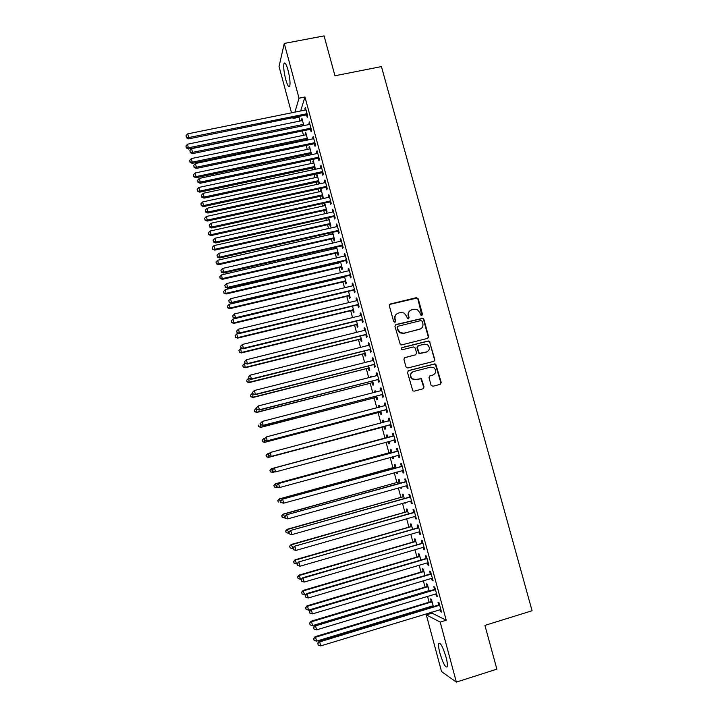 <?xml version="1.0" encoding="UTF-8"?>
<svg xmlns="http://www.w3.org/2000/svg" width="718" height="718" viewBox="0 0 718 718"><rect width="100%" height="100%" fill="white"/><g stroke="black" fill="none" stroke-linecap="round" stroke-linejoin="round"><path stroke-width="1.08" d="M421.78 315.606L422.498 314.331L418.226 298.769L416.386 297.656L390.404 303.974L389.344 305.805L393.608 321.458L394.909 322.247L395.645 320.964L395.088 318.936C394.595 316.001 395.717 314.053 398.445 313.075L400.617 312.545L404.054 312.994L406.532 316.117L407.618 318.819L408.38 318.918L409.107 317.643L408.551 315.615C408.057 312.698 409.161 310.75 411.881 309.781L414.044 309.252L417.337 309.637L419.94 312.815L420.488 314.834L421.78 315.606M421.933 315.561L417.876 299.056L417.023 298.042L389.632 304.45M395.124 322.167L395.088 318.936M408.56 318.855L408.551 315.615M439.937 653.209C438.707 648.507 438.294 645.303 438.689 643.579C440.34 642.125 442.782 646.631 446.031 657.114C447.26 661.834 447.682 665.056 447.287 666.762C445.582 668.126 443.132 663.611 439.937 653.209M285.719 79.474C283.924 72.213 283.35 66.918 283.978 63.57C284.893 61.829 286.24 64.028 288.035 70.184C289.83 77.508 290.413 82.821 289.776 86.106C288.842 87.829 287.487 85.621 285.719 79.474M431.051 385.144L432.909 386.257L440.188 384.354L441.22 382.497L435.754 364.116L434.578 363.918L408.542 370.605L407.492 372.462L412.832 390.87L414.142 391.157L422.992 388.842L424.042 386.975L421.385 378.601L415.749 379.49L412.329 378.799C409.781 375.783 410.193 373.36 413.577 371.538L430.719 367.122L433.905 367.679C436.661 370.667 436.32 373.127 432.891 375.047L430.037 375.792L429.005 377.65L431.051 385.144M431.751 612.068L432.039 613.127L446.219 620.235L304.962 97.002L299.011 98.195L294.892 112.152M446.219 620.235L440.188 622.093L456.361 682.1L441.552 671.599L426.321 614.877L440.188 622.093M291.499 112.834L279.051 66.487L284.256 43.439L324.078 35.9L334.956 75.758L381.438 66.586L532.065 610.758L484.919 625.396L496.865 669.149L456.361 682.1M284.256 43.439L299.011 98.195M427.569 338.393L428.601 336.554L423.844 319.214L423.055 318.236L395.995 324.536L394.945 326.367L400.357 344.73L401.55 344.936L427.569 338.393M433.968 361.298L434.525 359.673L429.75 342.298L434.937 360.131M404.44 357.797L403.938 359.386L405.975 366.889L407.833 368.002L433.869 361.334L434.525 359.673M404.979 357.537L415.569 354.845L416.611 352.996L415.255 348.042L413.406 346.929L402.385 349.711L401.541 349.558L401.82 347.638L428.278 340.969L430.118 342.082M436.607 593.921L435.781 593.948L436.329 596.039L437.289 596.443L434.767 587.1L433.816 586.723L434.489 589.236M429.193 591.049L427.345 584.192L426.456 583.842L427.111 586.274M428.009 586.633L311.549 621.743L312.554 625.611L428.323 590.842L428.458 591.273M428.215 562.822L427.389 562.849L427.964 565.048L428.897 565.335L426.384 556.028L425.469 555.777L426.142 558.281M420.847 560.049L419.231 554.045L418.37 553.802L419.025 556.235M419.868 531.876L419.043 531.894L419.653 534.201L420.542 534.371L418.047 525.118L417.158 524.975L417.831 527.47M412.545 529.202L411.154 524.041L410.319 523.916L410.974 526.33M411.558 501.074L410.732 501.092L411.369 503.506L412.231 503.56L409.745 494.352L408.892 494.325L409.565 496.802M404.279 498.507L403.112 494.181L402.313 494.163L402.96 496.56M404.638 502.806L405.455 502.86M405.383 502.6L405.517 503.13L404.71 503.076M402.466 470.487L403.13 472.956L403.956 472.902L401.488 463.729L400.662 463.819L401.326 466.287M396.049 467.948L395.106 464.456L394.335 464.546L394.981 466.933M396.372 472.112L396.722 473.413L397.467 473.207M397.117 471.905L397.503 473.359L396.722 473.413M394.263 440.098L394.927 442.548L395.726 442.378L393.258 433.25L392.477 433.457L393.141 435.907M387.864 437.54L387.146 434.866L386.401 435.063L387.047 437.441M388.151 441.561L388.779 443.895L389.515 443.697M388.887 441.364L389.524 443.733L388.779 443.895M386.104 409.852L386.769 412.294L387.532 412.006L385.081 402.924L384.327 403.238L384.983 405.679M379.687 407.169L379.212 405.419L378.503 405.724L378.942 407.366M380.226 412.141L380.872 414.51L381.59 414.241L380.728 411.055M377.991 379.741L378.646 382.173L379.373 381.779L376.932 372.732L376.214 373.172L376.86 375.568L377.596 375.173M371.538 376.932L371.323 376.106L370.802 377.121M372.355 382.9L372.992 385.261L373.683 384.884L372.615 380.917M369.905 349.783L370.56 352.197L371.26 351.685L368.828 342.692L368.146 343.231L368.756 345.511M364.52 353.794L365.157 356.146L365.812 355.661L364.538 350.914M361.863 319.959L362.509 322.364L363.182 321.745L360.759 312.788L360.104 313.443L360.687 315.588L361.414 315.202M356.72 324.823L357.358 327.166L357.986 326.573L356.496 321.063M353.857 290.269L354.504 292.675L355.141 291.939L352.735 283.027L352.107 283.789L352.655 285.809L353.382 285.432M348.957 295.987L349.585 298.311L350.187 297.62L348.499 291.346M345.888 260.733L346.534 263.12L347.135 262.276L344.739 253.409L344.146 254.28L344.658 256.173M339.793 261.944L340.045 262.869M341.229 267.276L341.858 269.591L342.423 268.801L340.529 261.774M337.954 231.322L338.6 233.7L339.174 232.758L336.787 223.926L336.221 224.905L336.706 226.673L337.433 226.305M331.869 232.497L332.326 234.203M333.538 238.699L334.157 241.006L334.705 240.117L332.605 232.336M330.065 202.054L330.702 204.415L331.24 203.373L328.871 194.578L328.341 195.664L328.781 197.315L329.508 196.947M324.698 203.041L324.204 204.029L324.644 205.662L210.141 231.025L211.083 234.669L326.394 209.252M325.882 210.248L326.502 212.546L327.013 211.55L324.716 203.032M322.202 172.921L322.84 175.273L323.351 174.124L320.991 165.373L320.488 166.558L320.901 168.093L321.628 167.734M322.714 171.764L321.897 171.737L322.113 172.562M318.989 183.961L319.357 183.126L317.069 174.618L316.997 177.256L202.593 201.946L203.535 205.572L317.939 180.801L318.164 181.573M318.254 181.923L318.81 183.996M314.385 143.923L315.014 146.266L315.498 145.009L313.147 136.303L313.057 139.005M314.044 142.649L314.278 143.537M311.684 154.648L309.458 146.355L309.386 148.976L195.081 173.002L196.014 176.61L311.118 152.539M310.338 152.503L310.562 153.356M310.67 153.733L310.957 154.801M306.604 115.059L307.232 117.393L307.681 116.029L305.347 107.368L304.899 108.759L305.249 110.051L305.976 109.701M303.867 125.596L301.883 118.219L301.811 120.83M304.962 97.002L300.627 110.985M298.948 116.424L299.711 121.261M302.323 130.963L303.499 135.325M304.737 139.938L304.944 140.692M306.218 145.431L307.286 149.416M308.516 153.993L308.857 155.241M310.122 159.943L311.091 163.551M312.312 168.075L312.779 169.834M314.035 174.483L314.897 177.714M316.108 182.192L316.71 184.445M317.948 189.049L318.72 191.903M319.914 196.346L320.659 199.101M321.879 203.661L322.544 206.129M323.728 210.527L324.608 213.793M325.819 218.299L326.385 220.39M327.552 224.743L328.566 228.512M329.768 232.973L330.226 234.678M331.384 238.986L332.542 243.267M333.726 247.692L334.076 249.002M335.225 253.266L336.518 258.067M337.693 262.429L337.945 263.353M339.075 267.581L340.503 272.894M341.669 277.211L341.813 277.749M342.935 281.923L344.505 287.756M346.803 296.301L348.508 302.646M350.68 310.706L352.529 317.58M354.566 325.146L356.559 332.551M358.461 339.623L360.589 347.548M362.366 354.136L364.636 362.59M366.279 368.675L368.693 377.668M370.201 383.25L372.759 392.773M374.123 397.862L376.833 407.923M378.063 412.5L380.917 423.099M382.012 427.174L384.983 438.204M386.033 442.135L388.95 452.941M390.143 457.393L392.917 467.714M394.263 472.695L396.901 482.514M398.382 488.034L400.895 497.35M402.52 503.408L404.898 512.221M406.666 518.818L408.901 527.129M410.822 534.264L412.922 542.072M414.986 549.755L416.952 557.051M419.168 565.272L420.99 572.058M423.351 580.835L425.038 587.109M427.551 596.434L429.095 602.187M430.288 606.62L430.522 607.473M307.771 140.1L305.662 132.274L305.59 134.885L191.338 158.579L192.271 162.178L306.532 138.412L306.774 139.292M306.882 139.687L307.035 140.252M310.49 129.473L311.118 131.816L311.585 130.505L309.243 121.818L309.144 124.51L309.871 124.16M310.131 128.145L310.382 129.069M315.417 169.268L313.254 160.473L313.192 163.103L198.832 187.452L199.775 191.078L314.134 166.639L314.358 167.447M314.457 167.815L314.879 169.376M318.289 158.409L318.927 160.751L319.42 159.549L317.069 150.816L316.575 152.054L316.979 153.526L317.706 153.176M317.957 157.179L318.191 158.032M322.059 196.068L322.678 198.365L323.181 197.324L320.883 188.798L320.39 189.866L320.82 191.446L206.362 216.468L207.305 220.103L321.763 195L321.969 195.736M326.134 187.47L326.762 189.83L327.291 188.726L324.931 179.958L324.41 181.098L324.841 182.686L325.568 182.327M325.828 186.357L326.035 187.129M328.279 217.751L328.485 219.914L213.928 245.619L214.87 249.272L330.226 223.504M329.706 224.456L330.325 226.753L330.854 225.82L328.656 217.671M334.005 216.674L334.642 219.044L335.207 218.048L332.829 209.234L332.281 210.266L332.739 211.981L333.466 211.613M335.827 247.207L336.186 248.518M337.379 252.969L338.007 255.285L338.555 254.441L336.562 247.037M341.921 246.014L342.558 248.392L343.15 247.504L340.763 238.645L340.179 239.57L340.673 241.41M343.769 276.717L343.913 277.247L229.159 304.324L230.119 308.004L345.672 280.864M345.089 281.609L345.717 283.933L346.3 283.197L344.505 276.538M349.872 275.488L350.51 277.875L351.129 277.094L348.733 268.2L348.122 269.017L348.652 270.973M352.834 310.382L353.462 312.716L354.082 312.088L352.493 306.191M357.851 305.096L358.506 307.501L359.153 306.828L356.747 297.889L356.101 298.598L356.666 300.68L357.393 300.303M360.615 339.291L361.253 341.633L361.89 341.104L360.508 335.97M365.884 334.848L366.53 337.263L367.212 336.697L364.789 327.722L364.116 328.323L364.717 330.531M367.481 361.872L366.745 362.06M368.433 368.334L369.07 370.685L369.743 370.255L368.567 365.902M373.943 364.744L374.599 367.167L375.308 366.719L372.875 357.699L372.175 358.183L372.804 360.526L373.531 360.131M375.613 392.037L375.263 390.745L374.563 391.104L374.868 392.225M376.286 397.503L376.923 399.872L377.632 399.549L376.663 395.968M382.048 394.774L382.703 397.216L383.448 396.874L381.007 387.81L380.262 388.187L380.926 390.619L381.662 390.251M383.771 422.346L383.17 420.129L382.452 420.38L383.035 422.543M384.175 426.806L384.821 429.184L385.557 428.969L384.803 426.178M390.179 424.957L390.843 427.407L391.624 427.174L389.165 418.064L388.393 418.334L389.057 420.775M391.947 452.726L391.122 449.647L390.368 449.791L391.005 452.178M392.261 456.819L392.746 458.64L393.491 458.434M392.997 456.621L393.509 458.524L392.746 458.64M398.364 455.275L399.029 457.734L399.836 457.617L397.368 448.472L396.569 448.624L397.233 451.084M400.159 483.205L399.109 479.301L398.319 479.337L398.966 481.733M400.5 487.441L400.716 488.222L401.452 488.016M401.245 487.235L401.506 488.222L400.716 488.222M406.576 485.745L407.241 488.213L408.093 488.213L405.607 479.023L404.772 479.059L405.437 481.527M408.407 513.837L407.133 509.098L406.307 509.017L406.962 511.431M415.713 516.457L414.878 516.475L415.507 518.836L416.377 518.952L413.891 509.717L413.021 509.636L413.694 512.114M416.691 544.612L415.192 539.03L414.34 538.841L414.995 541.264M424.042 547.331L423.207 547.358L423.799 549.602L424.715 549.835L422.211 540.555L421.313 540.358L421.978 542.853M425.02 575.531L423.288 569.096L422.408 568.809L423.064 571.232M423.943 571.537L307.528 606.261L308.534 610.129L424.275 575.755M432.407 578.358L431.581 578.385L432.146 580.521L433.089 580.871L430.567 571.546L429.633 571.232L430.315 573.736M433.385 606.602L431.419 599.315L430.513 598.902L431.168 601.352M432.083 601.765L315.57 637.252L316.584 641.138L432.398 605.983L432.64 606.827M439.972 609.564L440.52 611.592L441.498 612.059L438.976 602.689L438.007 602.249L438.68 604.771M432.039 613.127L426.321 614.877M298.661 117.339L293.016 118.488L292.791 117.671M293.285 117.572L293.016 118.488M301.461 119.538L302.188 119.385M304.899 108.759L305.68 108.597M305.231 133.539L305.967 133.386M308.785 123.155L309.557 122.993M309.009 147.576L309.745 147.423M312.68 137.587L313.452 137.425M312.797 161.64L313.533 161.487M316.575 152.054L317.356 151.893M316.593 175.739L317.32 175.578M320.488 166.558L321.269 166.397M320.39 189.866L321.125 189.705M324.41 181.098L325.191 180.927M324.204 204.029L324.94 203.867M328.341 195.664L329.122 195.493M328.027 218.227L328.763 218.057M332.281 210.266L333.053 210.087M336.221 224.905L337.002 224.725M340.179 239.57L340.96 239.39M344.146 254.28L344.927 254.091M348.122 269.017L348.903 268.828M352.107 283.789L352.888 283.601M356.101 298.598L356.882 298.41M360.104 313.443L360.885 313.254M364.116 328.323L364.906 328.126M368.146 343.231L368.926 343.042M366.719 361.953L367.454 361.773M372.175 358.183L372.956 357.986M370.641 376.51L371.377 376.322M376.214 373.172L376.995 372.965M374.563 391.104L375.308 390.906M380.262 388.187L381.052 387.98M378.503 405.724L379.239 405.526M384.327 403.238L385.108 403.04M382.452 420.38L383.188 420.183M388.393 418.334L389.183 418.127M394.927 442.548L395.717 442.342M399.029 457.734L399.809 457.519M403.13 472.956L403.911 472.74M407.241 488.213L408.03 487.998M411.369 503.506L412.159 503.282M415.507 518.836L416.287 518.611M419.653 534.201L420.434 533.977M423.799 549.602L424.589 549.378M427.964 565.048L428.754 564.815M432.146 580.521L432.927 580.288M436.329 596.039L437.118 595.796M440.52 611.592L441.31 611.35M409.978 310.768C408.336 312.07 407.752 313.766 408.219 315.875M396.462 314.125C394.882 315.435 394.317 317.123 394.774 319.187M427.784 338.322L428.242 336.787L423.485 319.465L422.696 318.487L395.304 324.931M422.274 321.323L420.981 320.551L398.158 326.205L397.422 327.489L398.005 329.634L400.24 332.613L403.938 333.206L419.545 329.311C422.256 328.323 423.36 326.376 422.857 323.459L422.274 321.323M397.637 326.519L397.422 327.489M420.811 328.781L403.606 333.43L399.917 332.847L397.682 329.867L397.099 327.731M404.647 357.735L415.758 354.782M429.75 342.298L427.91 341.185L401.362 347.889M426.51 352.062C430.001 350.07 430.297 347.593 427.381 344.631L424.347 344.164L418.325 345.69L417.284 347.53L419.303 353.4L427.264 351.784M417.759 345.977L417.284 347.53M426.151 352.269L418.953 353.597L416.934 347.745M433.331 374.913L429.624 375.972M412.608 371.933C409.79 373.97 409.583 376.313 411.988 378.969L415.749 379.49M423.001 388.842L423.674 387.128L421.026 378.763L415.399 379.651M440.17 384.354L440.834 382.658L435.377 364.304L434.202 364.107L408.066 370.82M302.493 120.498L187.604 144.183L188.52 149.021L303.328 125.704M186.312 147.468L185.935 146.032L186.303 147.971L186.312 147.468L188.538 147.782L303.534 124.376M185.935 146.032L187.604 144.183M188.52 149.021L186.303 147.971M307.053 113.695L188.681 137.56L187.721 133.862L305.258 110.042M307.457 115.212L305.787 115.024L188.663 138.87L188.681 137.56L186.393 137.255L186.007 135.774L186.393 137.255M186.384 137.775L188.663 138.87M187.721 133.862L186.007 135.774M190.046 161.855L189.669 160.419L190.037 162.331L190.046 161.855L192.271 162.178L192.236 163.363L306.092 139.651L307.699 139.822M306.092 139.651L306.532 138.412L307.322 138.439M306.272 134.553L305.581 134.894M189.669 160.419L191.338 158.579M192.236 163.363L190.037 162.331M193.779 176.278L193.411 174.833L193.77 176.736L193.779 176.278L196.014 176.61L195.969 177.741L309.871 153.706L311.477 153.867M310.068 148.644L309.377 148.985M193.411 174.833L195.081 173.002M195.969 177.741L193.77 176.736M310.957 128.163L192.532 152.378L191.562 148.671L309.162 124.51M311.352 129.626L309.673 129.446L192.496 153.634L192.532 152.378L190.234 152.054L189.848 150.574L190.234 152.054M190.225 152.566L192.496 153.634M191.562 148.671L189.848 150.574M314.861 142.658L196.391 167.231L195.422 163.516L313.784 138.646M315.247 144.067L313.569 143.896L196.337 168.434L196.391 167.231L194.084 166.899L193.698 165.409L194.084 166.899M194.066 167.384L196.337 168.434M195.422 163.516L193.698 165.409M197.531 190.728L197.154 189.283L197.513 191.167L199.775 191.078L199.712 192.155L313.667 167.788L315.265 167.949M313.667 167.788L314.134 166.639L314.924 166.666M313.874 162.762L313.174 163.103M197.154 189.283L198.832 187.452M199.712 192.155L197.513 191.167M201.291 205.213L200.914 203.768L201.264 205.626L203.535 205.572L203.463 206.604L317.464 181.905L319.07 182.058M317.464 181.905L317.939 180.801L318.738 180.828M317.679 176.915L316.988 177.256M200.914 203.768L202.593 201.946M203.463 206.604L201.264 205.626M318.783 157.188L200.259 182.121L199.29 178.396L316.988 153.526M319.151 158.552L317.473 158.382L200.196 183.269L200.259 182.121L197.944 181.771L197.558 180.281L197.944 181.771M197.926 182.237L200.196 183.269M199.29 178.396L197.558 180.281M323.064 173.065L321.395 172.894L321.897 171.737L204.127 197.046L203.158 193.313L320.919 168.084M321.395 172.894L204.056 198.141L204.127 197.046L201.821 196.687L201.435 195.188L201.821 196.687M201.794 197.127L204.056 198.141M203.158 193.313L201.435 195.188M205.052 219.735L204.675 218.281L205.025 220.13L207.305 220.103L207.215 221.081L321.269 196.05L322.876 196.202M321.269 196.05L321.763 195L322.561 195.027M321.502 191.096L320.811 191.446M204.675 218.281L206.362 216.468M207.215 221.081L205.025 220.13M326.654 186.366L208.014 212.007L207.044 208.265L324.85 182.686M326.995 187.613L325.317 187.443L207.924 213.049L208.014 212.007L205.698 211.631L205.312 210.132L205.698 211.631M205.662 212.052L207.924 213.049M207.044 208.265L205.312 210.132M208.83 234.292L208.453 232.829L208.794 234.66L211.083 234.669L210.984 235.594L325.083 210.221L326.69 210.374M325.335 205.312L324.635 205.671M208.453 232.829L210.141 231.025M210.984 235.594L208.794 234.66M330.603 200.995L211.909 227.005L210.939 223.253L328.799 197.315M330.926 202.198L329.248 202.036L211.81 227.983L211.909 227.005L209.584 226.619L209.198 225.111L209.584 226.619M209.548 227.005L211.81 227.983M210.939 223.253L209.198 225.111M212.609 248.877L212.232 247.414L212.573 249.227L214.87 249.272L214.763 250.142L328.916 224.438L330.522 224.581M329.167 219.564L328.476 219.914M212.232 247.414L213.928 245.619M214.763 250.142L212.573 249.227M333.008 233.844L217.725 260.239L218.541 264.727L332.748 238.681L334.355 238.825M216.405 263.497L216.028 262.034L216.36 263.829L218.676 263.901L334.076 237.793M216.028 262.034L217.725 260.239M218.541 264.727L216.36 263.829M336.868 248.159L221.53 274.904L222.338 279.338L336.589 252.951L338.196 253.095M220.202 278.153L219.825 276.681L220.148 278.458L222.481 278.566L337.936 252.117M219.825 276.681L221.53 274.904M222.338 279.338L220.148 278.458M340.727 262.51L225.344 289.596L226.143 293.985L340.44 267.258L342.046 267.401M224.016 292.836L223.63 291.373L223.953 293.124L226.296 293.276L341.795 266.477M223.63 291.373L225.344 289.596M226.143 293.985L223.953 293.124M227.83 307.564L227.453 306.092L227.768 307.834L230.119 308.004L229.948 308.668L344.299 281.6L345.905 281.734M344.604 276.888L343.904 277.256M227.453 306.092L229.159 304.324M229.948 308.668L227.768 307.834M348.374 291.373L232.991 319.079L233.772 323.387L348.167 295.969L349.774 296.103M231.663 322.319L231.277 320.847L231.591 322.561L233.951 322.777L349.558 295.286M231.277 320.847L232.991 319.079M233.772 323.387L231.591 322.561M238.789 333.403L236.832 333.879L237.595 338.142L352.044 310.373L353.651 310.508M235.495 337.11L235.118 335.629L235.423 337.334L237.793 337.586L353.453 309.745M235.118 335.629L236.832 333.879M237.595 338.142L235.423 337.334M242.029 348.383L240.683 348.715L241.436 352.924L355.931 324.814L357.546 324.94M239.345 351.937L238.959 350.456L239.265 352.143L241.652 352.421L357.349 324.231M238.959 350.456L240.683 348.715M241.436 352.924L239.265 352.143M245.26 363.398L244.542 363.577L245.278 367.742L359.826 339.282L361.441 339.408M243.196 366.799L242.81 365.309L243.115 366.979L245.511 367.302L361.262 338.752M242.81 365.309L244.542 363.577M245.278 367.742L243.115 366.979M248.841 378.368L249.137 382.604L363.73 353.794L365.345 353.911M247.064 381.698L246.678 380.208L246.965 381.859L249.379 382.209L365.175 353.301M246.678 380.208L248.41 378.476M249.137 382.604L246.965 381.859M252.718 393.302L252.996 397.494L367.643 368.325L369.258 368.442M250.932 396.632L250.546 395.133L250.833 396.767L253.257 397.153L369.106 367.894M250.546 395.133L252.287 393.41M252.996 397.494L250.833 396.767M256.604 408.273L256.873 412.419L371.565 382.9L373.18 383.008M254.818 411.594L254.432 410.095L254.71 411.71L257.143 412.132L373.046 382.514M254.432 410.095L256.173 408.38M256.873 412.419L254.71 411.71M380.944 390.655L262.411 421.385L260.49 423.252L260.885 424.796L260.607 423.144L260.069 423.387L260.751 427.372L375.487 397.503L377.112 397.61M258.704 426.6L258.318 425.092L258.597 426.689L261.038 427.147L376.995 397.171M260.751 427.372L258.597 426.689M265.077 438.142L263.973 438.429L264.646 442.369L379.427 412.141L381.052 412.249M262.608 441.633L262.223 440.134L262.492 441.705L264.951 442.198L380.944 411.863M262.097 440.206L263.973 438.429L262.223 440.134M264.646 442.369L262.492 441.705M269.69 453.031L267.886 453.507L268.55 457.402L383.376 426.815L385.001 426.914M266.522 456.711L266.127 455.203L266.396 456.756L268.864 457.285L384.911 426.582M266.001 455.248L267.886 453.507L266.127 455.203M268.55 457.402L266.396 456.756M388.276 441.525L388.959 441.615M387.702 436.939L386.347 437.836L271.476 468.692L272.786 472.408L274.806 471.861M387.783 437.262L271.808 468.621L269.914 470.335L270.435 471.816L270.049 470.308M270.435 471.816L272.786 472.408L270.309 471.843M269.914 470.335L271.476 468.692M391.669 451.667L390.314 452.573L275.398 483.788L276.726 487.567L278.046 487.199M391.768 452.044L275.739 483.77L273.836 485.449L274.366 486.957L273.971 485.44M274.366 486.957L276.726 487.567L274.231 486.966M273.836 485.449L275.398 483.788M395.636 466.431L394.29 467.337L279.32 498.92L280.666 502.753L281.268 502.591M395.753 466.853L279.679 498.956L277.767 500.599L278.306 502.142L277.911 500.617M277.767 500.599L279.32 498.92M399.621 481.222L398.266 482.137L283.26 514.079L285.046 517.866M399.755 481.706L283.628 514.178L281.707 515.793L282.246 517.355L281.851 515.829M284.615 517.983L282.246 517.355M281.707 515.793L283.26 514.079M403.615 496.048L402.259 496.973L287.2 529.283L289.013 533.133M403.758 496.596L287.586 529.435L285.656 531.015L286.204 532.612L285.809 531.078M288.582 533.25L286.204 532.612M285.656 531.015L287.2 529.283M407.618 510.911L406.262 511.835L291.158 544.513L292.98 548.435M407.779 511.512L291.562 544.729L289.614 546.281L290.171 547.897L289.776 546.362M292.549 548.552L290.171 547.897M289.614 546.281L291.158 544.513M334.561 215.669L215.822 242.029L214.844 238.268L332.748 211.972M334.866 216.809L333.188 216.648L215.696 242.962L215.822 242.029L213.488 241.634L213.093 240.126L213.488 241.634M213.443 242.002L215.696 242.962M214.844 238.268L213.093 240.126M338.528 230.37L219.735 257.098L218.757 253.328L336.715 226.673M338.824 231.456L337.137 231.304L219.6 257.977L219.735 257.098L217.392 256.685L217.007 255.177L217.392 256.685M217.339 257.035L219.6 257.977M218.757 253.328L217.007 255.177M342.504 245.107L223.657 272.203L222.67 268.424L341.409 241.033M342.782 246.148L341.104 245.996L223.504 273.019L223.657 272.203L221.315 271.781L220.92 270.264L221.315 271.781M221.252 272.104L223.504 273.019M222.67 268.424L220.92 270.264M346.489 259.88L227.588 287.344L226.601 283.556L345.385 255.796M346.758 260.858L345.071 260.715L227.427 288.106L227.588 287.344L225.237 286.904L224.842 285.387L225.237 286.904M225.174 287.209L227.427 288.106M226.601 283.556L224.842 285.387M350.483 274.689L231.528 302.52L230.541 298.724L349.379 270.596M350.734 275.613L349.047 275.47L231.349 303.229L231.528 302.52L229.177 302.072L228.782 300.546L229.177 302.072M229.105 302.35L231.349 303.229M230.541 298.724L228.782 300.546M354.486 289.534L235.486 317.733L234.49 313.928L352.664 285.809M354.728 290.404L353.041 290.26L235.289 318.379L235.486 317.733L233.117 317.266L232.722 315.749L233.117 317.266M233.045 317.527L235.289 318.379M234.49 313.928L232.722 315.749M358.506 304.414L239.444 332.981L238.457 329.167L356.675 300.68M358.722 305.222L357.034 305.087L239.229 333.574L239.444 332.981L237.075 332.506L236.68 330.98L237.075 332.506M236.994 332.739L239.229 333.574M238.457 329.167L236.68 330.98M362.527 319.33L243.411 348.275L242.424 344.443L360.696 315.588M362.734 320.084L361.046 319.95L243.187 348.804L243.411 348.275L241.042 347.772L240.647 346.247L241.042 347.772M240.952 347.988L243.187 348.804M242.424 344.443L240.647 346.247M366.557 334.274L247.396 363.595L246.4 359.763L365.444 330.145M366.745 334.974L365.058 334.848L247.154 364.071L247.396 363.595L245.017 363.084L244.614 361.549L245.017 363.084M244.919 363.281L247.154 364.071M246.4 359.763L244.614 361.549M370.605 349.262L251.39 378.951L250.385 375.11L369.483 345.116M370.775 349.899L369.088 349.774L251.129 379.373L251.39 378.951L248.993 378.431L248.599 376.896L248.993 378.431M248.895 378.601L251.129 379.373M250.385 375.11L248.599 376.896M374.652 364.277L255.384 394.353L254.387 390.502L372.821 360.517M374.814 364.861L373.127 364.744L255.114 394.712L252.987 393.814L252.592 392.279L252.987 393.814M373.055 360.436L373.522 360.086M252.889 393.958L255.114 394.712M254.387 390.502L252.592 392.279M378.718 379.337L259.395 409.79L258.39 405.921L376.878 375.568M378.862 379.867L377.165 379.741L259.108 410.086L256.99 409.242L256.595 407.689L256.99 409.242M376.923 375.559L377.569 375.074M256.882 409.359L259.108 410.086M258.39 405.921L256.595 407.689M260.607 423.144L262.411 421.385L263.111 425.505L381.222 394.783L382.918 394.9M382.784 394.424L263.416 425.262L261.011 424.697M380.845 390.673L381.617 390.098M260.885 424.796L263.111 425.505M264.502 438.716L264.906 440.269L264.502 438.716L266.432 436.894L385.737 405.374M264.628 438.644L266.432 436.894L267.123 440.951L385.288 409.852L386.975 409.969M386.867 409.556L267.446 440.771L265.032 440.197M385.548 405.517L384.794 405.832L385.683 405.158M264.906 440.269L267.123 440.951M268.532 454.225L268.936 455.777L268.532 454.225L270.471 452.43L389.829 420.524M268.658 454.171L270.471 452.43L271.144 456.442L389.362 424.966L391.059 425.074M390.96 424.715L271.485 456.316L269.062 455.724M388.689 421.035L389.757 420.245M268.936 455.777L271.144 456.442M393.204 436.122L274.168 468.082L393.922 435.709M272.696 469.743L274.518 468.001L275.532 471.905L272.966 471.322L272.696 469.743L272.966 471.322M395.062 439.919L275.532 471.905L273.109 471.295M392.423 436.32L393.832 435.377M395.142 440.215L393.733 440.062M274.168 468.082L272.562 469.769M397.314 451.344L278.207 483.636L398.032 450.94M276.753 485.35L278.575 483.618L279.589 487.531L277.013 486.912L276.753 485.35L277.013 486.912M399.172 455.149L279.589 487.531L277.157 486.912M396.515 451.487L397.925 450.545M399.235 455.391L398.059 455.239M278.207 483.636L276.609 485.35M401.434 466.61L282.264 499.234L402.152 466.197M280.81 500.993L282.641 499.27L283.655 503.192L281.07 502.537L280.81 500.993L281.07 502.537M403.292 470.425L283.655 503.192L281.223 502.555M400.617 466.7L402.026 465.74M403.336 470.604L402.322 470.47M282.264 499.234L280.666 500.967M405.562 481.913L286.32 514.86L406.28 481.5M284.884 516.673L285.288 518.243L284.884 516.673L286.715 514.968L287.738 518.89L406.774 485.709M404.728 481.94L406.137 480.979M407.447 485.853L406.594 485.745M286.32 514.86L284.732 516.628M285.288 518.243L287.738 518.89M409.7 497.251L290.386 530.53L410.418 496.829M288.968 532.397L289.372 533.968L288.968 532.397L290.799 530.692L291.822 534.632L410.732 501.092M408.847 497.215L410.256 496.255M411.576 501.137L410.911 501.056M290.386 530.53L288.807 532.325M289.372 533.968L291.822 534.632M413.846 512.625L294.47 546.236L414.564 512.203M293.052 548.148L293.465 549.728L293.052 548.148L294.901 546.461L295.924 550.41L414.878 516.475M412.976 512.535L414.385 511.566M294.47 546.236L292.89 548.058M293.465 549.728L295.924 550.41M411.629 525.809L410.274 526.743L295.116 559.789L296.534 563.89L297.064 563.738M411.809 526.465L295.538 560.058L293.581 561.575L294.147 563.217L293.743 561.691M296.534 563.89L294.147 563.217M293.581 561.575L295.116 559.789M418.002 528.035L298.562 561.988L418.72 527.613M297.153 563.953L297.566 565.533L297.153 563.953L299.002 562.266L300.034 566.224L419.043 531.894M417.113 527.892L418.531 526.913M298.562 561.988L296.983 563.836M297.566 565.533L300.034 566.224M415.65 540.735L414.295 541.677L299.092 575.091L300.528 579.264L301.686 578.932M415.839 541.453L299.523 575.423L297.557 576.913L298.132 578.582L297.728 577.048M300.528 579.264L298.132 578.582M297.557 576.913L299.092 575.091M422.166 543.49L302.655 577.766L303.122 578.116L422.884 543.059M301.264 579.785L301.677 581.374L301.264 579.785L303.122 578.116L304.154 582.083L423.207 547.358M421.269 543.284L422.678 542.296M302.655 577.766L301.084 579.65M301.677 581.374L304.154 582.083M419.68 555.705L418.325 556.647L303.077 590.438L304.522 594.683L306.308 594.154M419.886 556.477L303.526 590.824L301.542 592.287L302.125 593.983L301.722 592.44M304.522 594.683L302.125 593.983M301.542 592.287L303.077 590.438M426.339 558.972L425.424 558.703L306.765 593.589L307.25 594.001L427.066 558.541M305.392 595.662L305.805 597.25L305.392 595.662L307.25 594.001L308.282 597.977L427.389 562.849M425.424 558.703L426.842 557.715M306.765 593.589L305.204 595.5M305.805 597.25L308.282 597.977M423.719 570.702L422.363 571.654L307.062 605.821L307.528 606.261L305.545 607.688L306.128 609.411L305.724 607.868M308.534 610.129L306.128 609.411M305.545 607.688L307.062 605.821M430.531 574.499L429.597 574.167L310.885 609.456L311.388 609.923L431.249 574.059M309.521 611.574L309.934 613.172L309.521 611.574L311.388 609.923L312.42 613.908L431.581 578.385M429.597 574.167L431.006 573.17M310.885 609.456L309.323 611.386M309.934 613.172L312.42 613.908M427.766 585.744L426.411 586.696L311.065 621.241L311.549 621.743L309.548 623.134L310.14 624.884L309.736 623.341M428.323 590.842L429.131 590.815M312.554 625.611L310.14 624.884M309.548 623.134L311.065 621.241M434.731 590.052L433.771 589.675L315.022 625.351L315.534 625.89L435.449 589.622M313.658 627.532L314.08 629.13L313.658 627.532L315.534 625.89L316.566 629.883L435.781 593.948M433.771 589.675L435.189 588.67M315.022 625.351L313.461 627.317M314.08 629.13L316.566 629.883M431.823 600.813L430.468 601.774L315.076 636.695L315.57 637.252L313.56 638.616L314.161 640.393L313.757 638.84M432.398 605.983L433.205 605.947M316.584 641.138L314.161 640.393M313.56 638.616L315.076 636.695M438.931 605.651L437.962 605.211L319.16 641.291L319.689 641.892L439.649 605.211M317.814 643.525L318.227 645.123L317.814 643.525L319.689 641.892L320.731 645.895L440.816 609.528M437.962 605.211L439.38 604.197M319.16 641.291L317.607 643.283M318.227 645.123L320.731 645.895M302.323 125.632L302.745 124.34M302.879 125.632L303.301 124.331M306.81 113.65L306.362 115.024M306.236 113.659L305.787 115.024M306.649 139.642L307.089 138.403M309.871 153.706L310.329 152.512M310.436 153.697L310.885 152.503M310.714 128.118L310.248 129.437M310.14 128.127L309.673 129.446M314.628 142.622L314.143 143.887M314.044 142.631L313.569 143.896M314.224 167.779L314.69 166.63M318.02 181.887L318.505 180.792M318.55 157.152L318.056 158.364M317.966 157.161L317.473 158.382M322.481 171.719L321.969 172.885M321.835 196.032L322.328 194.982M326.412 186.321L325.891 187.434M325.837 186.339L325.317 187.443M325.083 210.221L325.595 209.225M325.649 210.212L326.16 209.207M330.361 200.959L329.822 202.018M329.786 200.977L329.248 202.036M328.916 224.438L329.436 223.486M329.472 224.42L329.993 223.469M332.748 238.681L333.278 237.775M333.305 238.663L333.843 237.757M336.589 252.951L337.137 252.108M337.146 252.933L337.702 252.081M340.44 267.258L341.005 266.459M340.996 267.24L341.562 266.441M344.299 281.6L344.873 280.855M344.855 281.573L345.439 280.828M348.167 295.969L348.76 295.277M348.724 295.951L349.325 295.251M352.044 310.373L352.655 309.736M352.601 310.356L353.211 309.709M355.931 324.814L356.55 324.222M356.487 324.787L357.115 324.195M359.826 339.282L360.463 338.743M360.382 339.255L361.028 338.716M363.73 353.794L364.376 353.301M364.286 353.759L364.941 353.274M367.643 368.325L368.307 367.894M368.199 368.298L368.873 367.858M371.565 382.9L372.247 382.514M372.121 382.865L372.813 382.479M375.487 397.503L376.187 397.171M376.053 397.467L376.753 397.135M379.427 412.141L380.145 411.863M379.993 412.105L380.711 411.827M383.376 426.815L384.112 426.591M383.942 426.779L384.677 426.555M386.858 437.585L387.594 437.406M386.347 437.836L387.092 437.657M390.816 452.322L391.579 452.187M390.314 452.573L391.068 452.439M394.792 467.086L395.564 467.005M394.29 467.337L395.062 467.256M398.777 481.877L399.567 481.85M398.266 482.137L399.055 482.11M402.771 496.712L403.57 496.739M402.259 496.973L403.067 497M406.774 511.575L407.591 511.665M406.262 511.835L407.079 511.925M334.319 215.633L333.771 216.639M333.744 215.642L333.188 216.648M338.286 230.334L337.72 231.286M337.711 230.352L337.137 231.304M342.262 245.071L341.678 245.969M341.687 245.089L341.104 245.996M346.247 259.844L345.645 260.697M345.672 259.871L345.071 260.715M350.249 274.653L349.63 275.452M349.666 274.68L349.047 275.47M354.252 289.498L353.615 290.234M353.669 289.525L353.041 290.26M358.264 304.378L357.618 305.06M357.681 304.405L357.034 305.087M362.285 319.295L361.621 319.923M361.701 319.322L361.046 319.95M366.324 334.238L365.641 334.812M365.74 334.274L365.058 334.848M428.646 337.2L428.484 336.634M370.362 349.226L369.662 349.747M369.779 349.253L369.088 349.774M374.41 364.25L373.701 364.708M373.827 364.277L373.127 364.744M378.476 379.301L377.749 379.714M377.892 379.337L377.165 379.741M382.541 394.397L381.805 394.747M381.967 394.424L381.222 394.783M381.464 390.404L380.98 390.646M386.625 409.52L385.871 409.816M386.042 409.556L385.288 409.852M390.718 424.688L389.946 424.921M390.134 424.724L389.362 424.966M389.632 420.667L388.86 420.928M394.819 439.883L394.029 440.071M393.733 435.862L392.943 436.059M398.93 455.122L398.122 455.248M397.844 451.084L397.036 451.227M403.049 470.389L402.43 470.443M401.954 466.35L401.138 466.431M406.083 481.652L405.248 481.679M410.22 496.982L409.368 496.955M414.367 512.356L413.496 512.266M410.786 526.473L411.62 526.617M410.274 526.743L411.109 526.877M418.522 527.766L417.643 527.622M414.807 541.408L415.65 541.605M414.295 541.677L415.148 541.875M422.696 543.212L421.789 543.005M418.836 556.378L419.698 556.63M418.325 556.647L419.186 556.899M426.869 558.694L425.945 558.433M422.875 571.384L423.755 571.69M422.363 571.654L423.243 571.959M431.051 574.22L430.118 573.897M426.923 586.426L427.82 586.785M426.411 586.696L427.309 587.055M435.252 589.774L434.3 589.388M430.979 601.505L431.895 601.917M430.468 601.774L431.383 602.196M439.461 605.373L438.492 604.933M438.689 643.579L439.892 643.202M283.978 63.57L285.27 63.319M306.146 139.642L306.586 138.403M310.041 153.679L310.49 152.485M310.194 128.118L309.727 129.437M314.224 142.604L313.739 143.869M313.945 167.752L314.412 166.612M317.85 181.869L318.334 180.774M318.254 157.134L317.769 158.346M322.301 171.701L321.79 172.867M321.772 196.023L322.265 194.973M326.349 186.312L325.828 187.425"/></g></svg>
